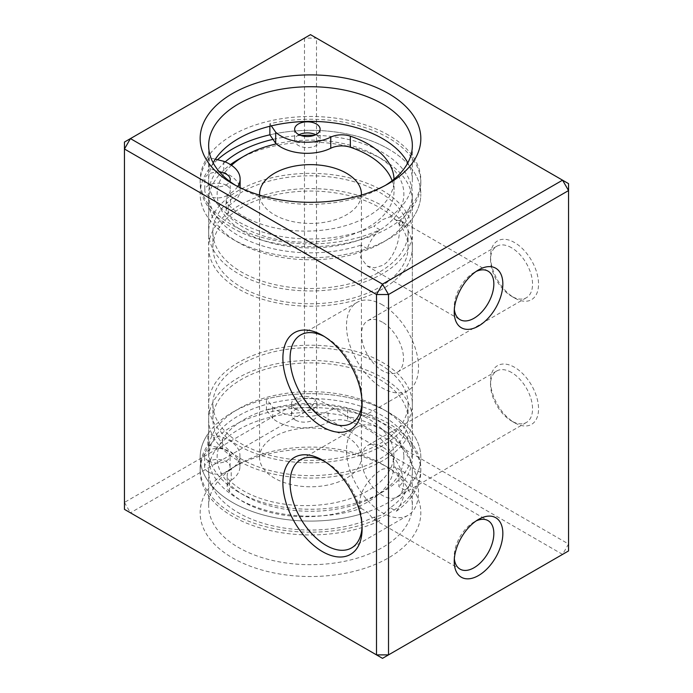 <?xml version="1.0" encoding="UTF-8"?>
<svg xmlns="http://www.w3.org/2000/svg" width="693" height="693" viewBox="0 0 693 693"><rect width="100%" height="100%" fill="white"/><g stroke="black" fill="none" stroke-linecap="round" stroke-linejoin="round"><path stroke-width="0.52" stroke-dasharray="3.46 2.6" d="M235.594 185.377A101.854 58.801 0 0 0 238.47 187.11L232.467 183.645L238.47 187.11A101.854 58.801 0 0 0 382.51 187.11A101.854 58.801 0 0 0 385.395 185.377M382.51 464.31L388.513 467.775A110.334 63.704 0 0 0 232.467 467.775A110.334 63.704 0 0 0 232.467 557.865A110.334 63.704 0 0 0 388.513 557.865A110.334 63.704 0 0 0 388.513 467.775L382.51 464.31A101.854 58.801 180 0 1 412.344 505.89A101.854 58.801 180 0 1 349.463 560.221A101.854 58.801 180 0 1 238.47 547.47A101.854 58.801 180 0 1 208.645 505.89A101.854 58.801 180 0 1 238.47 464.31A101.854 58.801 180 0 1 382.51 464.31M390.289 507.787L382.51 514.899L373.787 517.307A101.854 58.801 180 0 1 238.47 512.82A101.854 58.801 180 0 1 208.645 471.24A101.854 58.801 180 0 1 271.517 416.917A101.854 58.801 180 0 1 382.51 429.66A101.854 58.801 180 0 1 412.344 471.24A101.854 58.801 180 0 1 390.289 507.787L396.327 511.269C400.875 504.946 403.785 497.92 405.067 490.194A110.334 63.704 0 0 0 420.824 457.38A110.334 63.704 0 0 0 388.513 412.335A110.334 63.704 0 0 0 268.269 398.527A110.334 63.704 0 0 0 200.156 457.38A110.334 63.704 0 0 0 232.467 502.425A110.334 63.704 0 0 0 367.316 511.988L373.241 519.022L460.031 569.126M396.327 511.269A110.334 63.704 0 0 0 420.824 471.24A110.334 63.704 0 0 0 388.513 426.195A110.334 63.704 0 0 0 268.269 412.387A110.334 63.704 0 0 0 200.156 471.24A110.334 63.704 0 0 0 232.467 516.285A110.334 63.704 0 0 0 379.825 520.798L373.241 519.022M388.513 148.995A110.334 63.704 0 0 0 269.863 134.814A110.334 63.704 0 0 1 389.717 149.705A110.334 63.704 0 0 1 420.824 194.04A110.334 63.704 0 0 0 388.513 148.995M217.524 159.728A110.334 63.704 0 0 0 200.156 194.04A110.334 63.704 0 0 0 232.467 239.085A110.334 63.704 0 0 0 367.316 248.64L361.122 245.062L360.663 257.588L367.134 266.008L460.031 319.646M388.513 135.135A110.334 63.704 0 0 0 268.269 121.327A110.334 63.704 0 0 0 200.156 180.18A110.334 63.704 0 0 0 232.467 225.225A110.334 63.704 0 0 0 379.825 229.738L373.787 226.247L382.51 219.681L390.289 216.718L396.327 220.209A110.334 63.704 0 0 0 420.824 180.18A110.334 63.704 0 0 0 388.513 135.135M367.134 266.008L374.515 267.827L382.51 265.419C395.452 258.48 401.81 234.113 398.865 223.267L405.067 226.854L401.247 221.024L396.327 220.209M405.067 226.854A110.334 63.704 0 0 0 420.824 194.04A110.334 63.704 0 0 1 351.923 253.084A110.334 63.704 0 0 1 231.263 238.375A110.334 63.704 0 0 1 200.156 194.04A110.334 63.704 0 0 1 209.225 168.745L223.752 172.375A36.79 21.24 0 0 1 229.738 175.26A36.79 21.24 0 0 1 240.116 190.038A36.79 21.24 0 0 1 230.57 204.314A16.979 9.797 0 0 0 226.169 210.897A16.979 9.797 0 0 0 228.231 215.584A88.271 50.961 0 0 0 242.385 226.698A88.271 50.961 0 0 0 338.912 238.461A88.271 50.961 0 0 0 394.031 191.225A88.271 50.961 0 0 0 392.125 180.691M362.058 401.862A50.927 29.401 -120 0 0 362.101 399.861A50.927 29.401 -120 0 0 326.091 337.491L322.496 335.412L326.091 337.491A50.927 29.401 -120 0 0 324.341 336.521M382.51 304.92A50.927 29.401 -120 0 0 357.051 302.399A50.927 29.401 -120 0 0 349.237 343.2A50.927 29.401 -120 0 0 382.51 388.08A50.927 29.401 -120 0 0 407.969 390.601A50.927 29.401 -120 0 0 415.774 349.792A50.927 29.401 -120 0 0 382.51 304.92M382.51 322.245A29.704 17.152 -120 0 0 367.654 320.772A29.704 17.152 -120 0 0 363.106 344.577A29.704 17.152 -120 0 0 382.51 370.755A29.704 17.152 -120 0 0 397.366 372.228A29.704 17.152 -120 0 0 401.914 348.423A29.704 17.152 -120 0 0 382.51 322.245M511.547 247.748A29.704 17.152 -120 0 0 496.69 246.275A29.704 17.152 -120 0 0 490.54 259.875A29.704 17.152 -120 0 0 511.547 296.257L514.544 297.99A33.948 19.603 -120 0 0 538.548 284.13A33.948 19.603 -120 0 0 514.544 242.55A33.948 19.603 -120 0 0 490.54 256.41A33.948 19.603 -120 0 0 514.544 297.99L511.547 296.257A29.704 17.152 -120 0 0 526.394 297.73A29.704 17.152 -120 0 0 530.951 273.926A29.704 17.152 -120 0 0 511.547 247.748M362.058 526.602A50.927 29.401 -120 0 0 362.101 524.601A50.927 29.401 -120 0 0 326.091 462.231L322.496 460.152L326.091 462.231A50.927 29.401 -120 0 0 324.341 461.269M382.51 429.66A50.927 29.401 -120 0 0 357.051 427.139A50.927 29.401 -120 0 0 349.237 467.948A50.927 29.401 -120 0 0 382.51 512.82A50.927 29.401 -120 0 0 407.969 515.341A50.927 29.401 -120 0 0 415.774 474.532A50.927 29.401 -120 0 0 382.51 429.66M382.51 446.985A29.704 17.152 -120 0 0 367.654 445.512A29.704 17.152 -120 0 0 363.106 469.317A29.704 17.152 -120 0 0 382.51 495.495A29.704 17.152 -120 0 0 397.366 496.968A29.704 17.152 -120 0 0 401.914 473.163A29.704 17.152 -120 0 0 382.51 446.985M511.547 372.488A29.704 17.152 -120 0 0 496.69 371.015A29.704 17.152 -120 0 0 490.54 384.615A29.704 17.152 -120 0 0 511.547 420.998L514.544 422.73A33.948 19.603 -120 0 0 538.548 408.87A33.948 19.603 -120 0 0 514.544 367.29A33.948 19.603 -120 0 0 490.54 381.15A33.948 19.603 -120 0 0 514.544 422.73L511.547 420.998A29.704 17.152 -120 0 0 526.394 422.47A29.704 17.152 -120 0 0 530.951 398.666A29.704 17.152 -120 0 0 511.547 372.488M476.169 520.902A28.006 16.173 120 0 0 474.029 522.002L478.534 519.404L474.029 522.002A28.006 16.173 120 0 0 454.227 556.306A28.006 16.173 120 0 0 454.339 558.705M405.067 490.194L398.865 486.607L399.125 473.969L395.14 466.978L488.037 520.616M225.216 161.885A101.854 58.801 0 0 0 208.645 194.04L208.645 457.38A101.854 58.801 180 0 0 238.47 498.96A101.854 58.801 180 0 0 361.122 508.402C355.405 496.006 369.568 476.134 382.51 469.161L395.14 466.978M476.169 271.422A28.006 16.173 120 0 0 474.029 272.522L478.534 269.923L474.029 272.522A28.006 16.173 120 0 0 454.227 306.826A28.006 16.173 120 0 0 454.339 309.225M213.158 162.855A101.854 58.801 0 0 0 208.645 180.18A101.854 58.801 0 0 0 238.47 221.76A101.854 58.801 0 0 0 373.787 226.247M208.645 457.38A101.854 58.801 180 0 1 271.517 403.057A101.854 58.801 180 0 1 382.51 415.8A101.854 58.801 180 0 1 412.344 457.38A101.854 58.801 180 0 1 398.865 486.607M398.865 223.267A101.854 58.801 0 0 0 412.344 194.04A101.854 58.801 0 0 0 382.51 152.46A101.854 58.801 0 0 0 314.483 135.282M300.875 135.499A101.854 58.801 0 0 0 272.981 139.371M208.645 194.04A101.854 58.801 0 0 0 238.47 235.62A101.854 58.801 0 0 0 361.122 245.062M562.56 554.4L382.51 658.35L130.44 512.82L310.49 408.87L562.56 554.4L568.555 544.005L316.493 398.475L316.493 38.115L568.555 183.645L568.555 550.935L562.56 554.4M304.487 38.115L304.487 398.475L124.445 502.425L124.445 142.065L304.487 38.115L316.493 38.115L310.49 34.65L304.487 38.115M390.289 216.718A101.854 58.801 0 0 0 412.344 180.18A101.854 58.801 0 0 0 407.822 162.855M379.825 229.738C373.925 235.23 369.75 241.528 367.316 248.64M361.122 508.402L367.316 511.988M373.787 517.307L379.825 520.798M304.487 398.475L316.493 398.475L310.49 408.87L304.487 398.475M124.445 502.425L130.44 512.82L124.445 509.355L124.445 502.425M403.828 456.055A93.364 53.898 180 0 1 376.507 495.495A93.364 53.898 180 0 1 244.473 495.495A93.364 53.898 180 0 1 217.16 458.714A93.364 53.898 180 0 1 308.186 403.499A93.364 53.898 180 0 1 403.828 456.055M208.671 451.905A101.854 58.801 0 0 0 238.47 492.03A101.854 58.801 0 0 0 382.51 492.03A101.854 58.801 0 0 0 412.344 450.45A101.854 58.801 0 0 0 412.309 449.003A101.854 58.801 0 0 0 309.234 391.649A101.854 58.801 0 0 0 208.645 450.45A101.854 58.801 0 0 0 208.671 451.905M231.505 165.298A93.364 53.898 0 0 0 217.16 195.374A93.364 53.898 0 0 0 312.794 247.929A93.364 53.898 0 0 0 403.828 192.706A93.364 53.898 0 0 0 376.507 155.925A93.364 53.898 0 0 0 276.325 143.875M238.47 159.39A101.854 58.801 180 0 1 382.51 159.39A101.854 58.801 180 0 1 412.309 199.515A101.854 58.801 180 0 1 412.344 200.97A101.854 58.801 180 0 1 311.746 259.771A101.854 58.801 180 0 1 208.671 202.417A101.854 58.801 180 0 1 208.645 200.97A101.854 58.801 180 0 1 230.448 164.605M412.309 230.7A101.854 58.801 180 0 1 412.344 232.155A101.854 58.801 180 0 1 311.746 290.956A101.854 58.801 180 0 1 208.671 233.602A101.854 58.801 180 0 1 208.645 232.155A101.854 58.801 180 0 1 309.234 173.354A101.854 58.801 180 0 1 412.309 230.7M408.064 230.76A97.609 56.35 180 0 1 408.099 232.155A97.609 56.35 180 0 1 311.694 288.505A97.609 56.35 180 0 1 212.916 233.55A97.609 56.35 180 0 1 212.881 232.155A97.609 56.35 180 0 1 309.286 175.805A97.609 56.35 180 0 1 408.064 230.76M408.064 246.006A97.609 56.35 180 0 1 408.099 247.401A97.609 56.35 180 0 1 311.694 303.751A97.609 56.35 180 0 1 212.916 248.796A97.609 56.35 180 0 1 212.881 247.401A97.609 56.35 180 0 1 309.286 191.051A97.609 56.35 180 0 1 408.064 246.006M412.309 245.946A101.854 58.801 180 0 1 412.344 247.401A101.854 58.801 180 0 1 311.746 306.202A101.854 58.801 180 0 1 208.671 248.848A101.854 58.801 180 0 1 208.645 247.401A101.854 58.801 180 0 1 309.234 188.6A101.854 58.801 180 0 1 412.309 245.946M412.309 402.572A101.854 58.801 180 0 1 412.344 404.019A101.854 58.801 180 0 1 311.746 462.82A101.854 58.801 180 0 1 208.671 405.474A101.854 58.801 180 0 1 208.645 404.019A101.854 58.801 180 0 1 309.234 345.218A101.854 58.801 180 0 1 412.309 402.572M408.064 402.633A97.609 56.35 180 0 1 408.099 404.019A97.609 56.35 180 0 1 311.694 460.369A97.609 56.35 180 0 1 212.916 405.414A97.609 56.35 180 0 1 212.881 404.019A97.609 56.35 180 0 1 309.286 347.669A97.609 56.35 180 0 1 408.064 402.633M408.064 417.879A97.609 56.35 180 0 1 408.099 419.265A97.609 56.35 180 0 1 311.694 475.615A97.609 56.35 180 0 1 212.916 420.66A97.609 56.35 180 0 1 212.881 419.265A97.609 56.35 180 0 1 309.286 362.915A97.609 56.35 180 0 1 408.064 417.879M412.309 417.818A101.854 58.801 180 0 1 412.344 419.265A101.854 58.801 180 0 1 311.746 478.066A101.854 58.801 180 0 1 208.671 420.72A101.854 58.801 180 0 1 208.645 419.265A101.854 58.801 180 0 1 309.234 360.464A101.854 58.801 180 0 1 412.309 417.818M259.58 458.108A50.927 29.401 180 0 1 259.563 457.38A50.927 29.401 180 0 1 309.866 427.979A50.927 29.401 180 0 1 361.399 456.652A50.927 29.401 180 0 1 361.417 457.38A50.927 29.401 180 0 1 311.122 486.781A50.927 29.401 180 0 1 259.58 458.108M361.382 195.123A50.927 29.401 180 0 1 310.49 223.441A50.927 29.401 180 0 1 259.598 195.123M347.609 409.84A88.271 50.961 180 0 1 366.892 417.983A88.271 50.961 180 0 1 393.875 454.66A88.271 50.961 180 0 1 340.116 501.567A88.271 50.961 180 0 1 244.317 491.337A88.271 50.961 180 0 1 229.53 480.509A16.979 9.797 180 0 1 227.183 475.537A16.979 9.797 180 0 1 231.211 469.196A36.79 21.24 180 0 0 239.943 455.457A36.79 21.24 180 0 0 222.54 437.413L207.813 434.061A110.334 63.704 180 0 0 200.156 457.38A110.334 63.704 180 0 0 233.887 503.231A110.334 63.704 180 0 0 353.629 516.016A110.334 63.704 180 0 0 420.824 457.38A110.334 63.704 180 0 0 387.092 411.538A110.334 63.704 180 0 0 266.441 398.977L272.765 407.354A36.79 21.24 180 0 0 277.763 410.802A36.79 21.24 180 0 0 328.092 411.218A16.979 9.797 180 0 1 347.609 409.84L347.609 420.928A88.271 50.961 180 0 1 366.892 429.071A88.271 50.961 180 0 1 393.875 465.748A88.271 50.961 180 0 1 340.116 512.655A88.271 50.961 180 0 1 244.317 502.425A88.271 50.961 180 0 1 229.53 491.597A16.979 9.797 180 0 1 227.183 486.625A16.979 9.797 180 0 1 231.211 480.284L231.211 469.196M295.417 408.991A12.734 7.354 180 0 1 291.528 403.707A12.734 7.354 180 0 1 299.281 396.942A12.734 7.354 180 0 1 313.097 398.414A12.734 7.354 180 0 1 316.987 403.707A12.734 7.354 180 0 1 309.234 410.464A12.734 7.354 180 0 1 295.417 408.991M295.417 420.079A12.734 7.354 180 0 1 291.528 414.795A12.734 7.354 180 0 1 299.281 408.03A12.734 7.354 180 0 1 313.097 409.502A12.734 7.354 180 0 1 316.987 414.795A12.734 7.354 180 0 1 309.234 421.561A12.734 7.354 180 0 1 295.417 420.079M208.515 461.001A12.734 7.354 180 0 1 204.626 455.717A12.734 7.354 180 0 1 212.379 448.951A12.734 7.354 180 0 1 226.195 450.424A12.734 7.354 180 0 1 230.085 455.717A12.734 7.354 180 0 1 222.332 462.482A12.734 7.354 180 0 1 208.515 461.001M208.515 472.089A12.734 7.354 180 0 1 204.626 466.805A12.734 7.354 180 0 1 212.379 460.039A12.734 7.354 180 0 1 226.195 461.512A12.734 7.354 180 0 1 230.085 466.805A12.734 7.354 180 0 1 222.332 473.57A12.734 7.354 180 0 1 208.515 472.089M347.609 420.928A16.979 9.797 180 0 0 328.092 422.306A36.79 21.24 180 0 1 277.763 421.89A36.79 21.24 180 0 1 272.765 418.442L272.765 407.354M272.765 418.442L266.441 410.065A110.334 63.704 180 0 1 387.092 422.626A110.334 63.704 180 0 1 420.824 468.468A110.334 63.704 180 0 1 353.629 527.104A110.334 63.704 180 0 1 233.887 514.319A110.334 63.704 180 0 1 200.156 468.468A110.334 63.704 180 0 1 207.813 445.149L207.813 434.061M266.441 410.065L266.441 398.977M207.813 445.149L222.54 448.501A36.79 21.24 180 0 1 239.943 466.545A36.79 21.24 180 0 1 231.211 480.284M222.54 448.501L222.54 437.413M237.725 186.486A36.79 21.24 0 0 1 230.57 193.226A16.979 9.797 0 0 0 226.169 199.809A16.979 9.797 0 0 0 228.231 204.496A88.271 50.961 0 0 0 242.385 215.61A88.271 50.961 0 0 0 338.912 227.373A88.271 50.961 0 0 0 394.031 180.137A88.271 50.961 0 0 0 394.022 179.175M226.646 185.455A12.734 7.354 0 0 0 212.725 183.758A12.734 7.354 0 0 0 204.773 190.566A12.734 7.354 0 0 0 208.359 195.686A12.734 7.354 0 0 0 222.28 197.384A12.734 7.354 0 0 0 230.232 190.566A12.734 7.354 0 0 0 226.646 185.455M219.759 172.245A12.734 7.354 0 0 0 204.773 179.478A12.734 7.354 0 0 0 208.359 184.598A12.734 7.354 0 0 0 220.686 186.599A12.734 7.354 0 0 0 229.79 181.401M299.021 134.728A12.734 7.354 0 0 0 294.646 140.272A12.734 7.354 0 0 0 298.241 145.383A12.734 7.354 0 0 0 312.162 147.081A12.734 7.354 0 0 0 320.114 140.272A12.734 7.354 0 0 0 316.519 135.152A12.734 7.354 0 0 0 315.739 134.728M223.752 161.287L223.752 172.375M215.35 159.191L209.225 157.657A110.334 63.704 0 0 0 200.156 182.952A110.334 63.704 0 0 0 231.263 227.287A110.334 63.704 0 0 0 351.923 241.996A110.334 63.704 0 0 0 420.824 182.952A110.334 63.704 0 0 0 389.717 138.617A110.334 63.704 0 0 0 269.863 123.726L269.863 126.256M209.225 157.657L209.225 168.745M269.863 123.726L271.344 125.892M328.092 422.306L328.092 411.218M229.53 491.597L229.53 480.509M228.231 204.496L228.231 215.584M230.57 193.226L230.57 204.314M238.47 464.31L232.467 467.775M200.156 471.24L200.156 468.468M200.156 180.18L200.156 182.952M420.824 180.18L420.824 182.952M357.051 302.399L300.632 334.97M496.69 246.275L367.654 320.772M490.54 259.875L490.54 256.41M357.051 427.139L300.632 459.71M496.69 371.015L367.654 445.512M490.54 384.615L490.54 381.15M401.247 221.024L488.037 271.136M208.645 145.53L208.645 180.18M208.645 471.24L208.645 505.89M412.344 194.04L412.344 457.38M412.344 471.24L412.344 505.89M412.344 145.53L412.344 180.18M454.227 306.826L454.227 312.023M454.227 556.306L454.227 561.503M526.394 422.47L397.366 496.968M407.969 515.341L351.559 547.912M362.101 524.601L362.101 528.759M526.394 297.73L397.366 372.228M407.969 390.601L351.559 423.172M362.101 399.861L362.101 404.019M420.824 471.24L420.824 468.468M382.51 187.11L388.513 183.645M376.507 495.495L382.51 492.03M244.473 495.495L238.47 492.03M412.344 200.97L412.344 232.155M408.099 232.155L408.099 247.401M412.344 247.401L412.344 404.019M408.099 404.019L408.099 419.265M412.344 419.265L412.344 450.45M259.563 194.04L259.563 457.38M361.417 194.04L361.417 457.38M208.645 419.265L208.645 450.45M212.881 404.019L212.881 419.265M208.645 247.401L208.645 404.019M212.881 232.155L212.881 247.401M208.645 200.97L208.645 232.155M376.507 155.925L382.51 159.39M393.875 465.748L393.875 454.66M291.528 414.795L291.528 403.707M204.626 466.805L204.626 455.717M230.085 466.805L230.085 455.717M316.987 414.795L316.987 403.707M227.183 486.625L227.183 475.537M239.943 466.545L239.943 455.457M394.031 180.137L394.031 191.225M204.773 179.478L204.773 190.566M294.646 129.184L294.646 140.272M240.116 187.664L240.116 190.038M320.114 129.184L320.114 140.272M230.232 179.478L230.232 190.566M226.169 199.809L226.169 210.897"/><path stroke-width="1.04" d="M232.467 183.645L232.467 183.645A110.334 63.704 180 0 1 232.467 93.555A110.334 63.704 180 0 1 388.513 93.555A110.334 63.704 180 0 1 388.513 183.645A110.334 63.704 180 0 1 232.467 183.645M385.395 185.377A101.854 58.801 0 0 0 412.344 145.53A101.854 58.801 0 0 0 382.51 103.95A101.854 58.801 0 0 0 271.517 91.199A101.854 58.801 0 0 0 208.645 145.53A101.854 58.801 0 0 0 235.594 185.377M269.863 126.256L269.863 134.814A110.334 63.704 0 0 0 217.524 159.728M322.496 335.412A56.02 32.346 -120 0 0 282.883 358.281A56.02 32.346 -120 0 0 322.496 426.888A56.02 32.346 -120 0 0 362.101 404.019A56.02 32.346 -120 0 0 322.496 335.412L322.496 335.412M324.341 336.521A50.927 29.401 -120 0 0 300.632 334.97A50.927 29.401 -120 0 0 292.827 375.771A50.927 29.401 -120 0 0 326.091 420.651A50.927 29.401 -120 0 0 351.559 423.172A50.927 29.401 -120 0 0 362.058 401.862M322.496 460.152A56.02 32.346 -120 0 0 282.883 483.021A56.02 32.346 -120 0 0 322.496 551.628A56.02 32.346 -120 0 0 362.101 528.759A56.02 32.346 -120 0 0 322.496 460.152L322.496 460.152M324.341 461.269A50.927 29.401 -120 0 0 300.632 459.71A50.927 29.401 -120 0 0 292.827 500.519A50.927 29.401 -120 0 0 326.091 545.391A50.927 29.401 -120 0 0 351.559 547.912A50.927 29.401 -120 0 0 362.058 526.602M478.534 519.404L478.534 519.404A34.373 19.846 120 0 0 454.227 561.503A34.373 19.846 120 0 0 478.534 575.536A34.373 19.846 120 0 0 502.841 533.437A34.373 19.846 120 0 0 478.534 519.404M454.339 558.705A28.006 16.173 120 0 0 460.031 569.126A28.006 16.173 120 0 0 474.029 567.74A28.006 16.173 120 0 0 492.333 543.061A28.006 16.173 120 0 0 488.037 520.616A28.006 16.173 120 0 0 476.169 520.902M478.534 269.923L478.534 269.923A34.373 19.846 120 0 0 454.227 312.023A34.373 19.846 120 0 0 478.534 326.056A34.373 19.846 120 0 0 502.841 283.957A34.373 19.846 120 0 0 478.534 269.923M454.339 309.225A28.006 16.173 120 0 0 460.031 319.646A28.006 16.173 120 0 0 474.029 318.26A28.006 16.173 120 0 0 492.333 293.581A28.006 16.173 120 0 0 488.037 271.136A28.006 16.173 120 0 0 476.169 271.422M407.822 162.855A101.854 58.801 0 0 0 382.51 138.6A101.854 58.801 0 0 0 213.158 162.855M314.483 135.282A101.854 58.801 0 0 0 300.875 135.499M272.981 139.371A101.854 58.801 0 0 0 225.216 161.885M382.51 284.13L562.56 180.18L310.49 34.65L130.44 138.6L382.51 284.13L376.507 294.525L124.445 148.995L124.445 509.355L376.507 654.885L376.507 294.525L388.513 294.525L388.513 654.885L568.555 550.935L568.555 190.575L388.513 294.525L382.51 284.13M568.555 183.645L562.56 180.18L568.555 190.575L568.555 183.645M130.44 138.6L124.445 142.065L124.445 148.995L130.44 138.6M388.513 654.885L376.507 654.885L382.51 658.35L388.513 654.885M259.598 195.123A50.927 29.401 180 0 1 259.58 194.768A50.927 29.401 180 0 1 259.563 194.04A50.927 29.401 180 0 1 309.866 164.639A50.927 29.401 180 0 1 361.399 193.312A50.927 29.401 180 0 1 361.417 194.04A50.927 29.401 180 0 1 361.382 195.123M230.448 164.605A101.854 58.801 180 0 1 238.47 159.39L244.473 155.925A93.364 53.898 0 0 0 231.505 165.298M276.325 143.875A93.364 53.898 0 0 0 244.473 155.925M392.125 180.691A88.271 50.961 0 0 0 369.144 155.752A88.271 50.961 0 0 0 350.346 147.245A16.979 9.797 0 0 0 330.769 148.241A36.79 21.24 0 0 1 275.693 143.312L269.863 134.814M394.022 179.175A88.271 50.961 0 0 0 369.144 144.664A88.271 50.961 0 0 0 350.346 136.157A16.979 9.797 0 0 0 330.769 137.153L330.769 148.241M229.79 181.401A12.734 7.354 0 0 0 230.232 179.478A12.734 7.354 0 0 0 226.646 174.367A12.734 7.354 0 0 0 219.759 172.245M315.739 134.728A12.734 7.354 0 0 0 299.021 134.728M316.519 124.064A12.734 7.354 0 0 0 302.598 122.366A12.734 7.354 0 0 0 294.646 129.184A12.734 7.354 0 0 0 298.241 134.295A12.734 7.354 0 0 0 312.162 135.993A12.734 7.354 0 0 0 320.114 129.184A12.734 7.354 0 0 0 316.519 124.064M237.725 186.486A36.79 21.24 0 0 0 240.116 178.95A36.79 21.24 0 0 0 229.738 164.172A36.79 21.24 0 0 0 223.752 161.287L215.35 159.191M271.344 125.892L275.693 132.224A36.79 21.24 0 0 0 330.769 137.153M275.693 132.224L275.693 143.312M350.346 136.157L350.346 147.245M240.116 178.95L240.116 187.664"/></g></svg>

